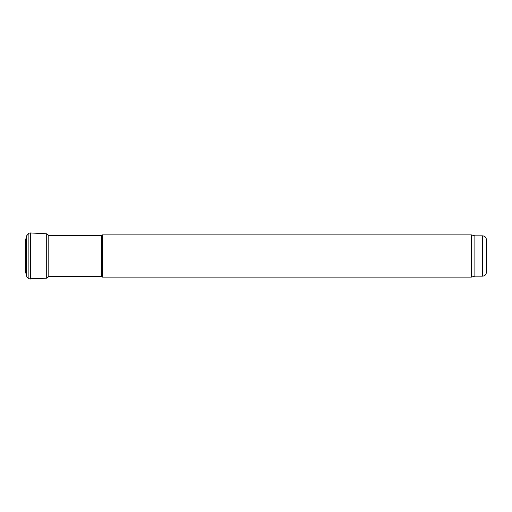 <?xml version="1.0" encoding="UTF-8"?>
<svg xmlns="http://www.w3.org/2000/svg" width="512" height="512" viewBox="0 0 512 512"><rect width="100%" height="100%" fill="white"/><g stroke="black" fill="none" stroke-linecap="round" stroke-linejoin="round"><path stroke-width="0.77" d="M474.88 235.84L474.88 276.16L482.56 276.16C484.89 275.93 486.17 274.65 486.4 272.32L486.4 239.68C486.17 237.35 484.89 236.07 482.56 235.84L474.88 235.84L471.296 234.88L102.438 234.88L102.438 277.12L471.296 277.12L471.296 234.88M474.88 276.16L471.296 277.12M102.438 277.12L101.44 276.544L101.44 235.456L102.438 234.88M101.44 276.544L48.186 276.544M482.56 276.16L482.56 235.84M25.6 240.774L25.664 271.859L25.722 241.677M25.664 239.994L25.6 271.021M25.734 239.584L26.118 237.645L26.118 274.355L25.734 272.416M26.118 237.645L26.47 235.981L26.47 276.013M26.47 235.981L28.883 233.197L28.883 278.803L46.701 278.208L48.307 276.544M28.883 233.197L30.387 232.96L30.387 279.04M30.387 232.96L46.701 233.792L46.701 278.208M46.701 233.792L48.186 234.944L48.186 277.056M101.44 235.456L48.186 235.456M26.118 274.355L26.899 277.152L28.883 278.803M48.186 234.944L48.307 235.456"/></g></svg>
